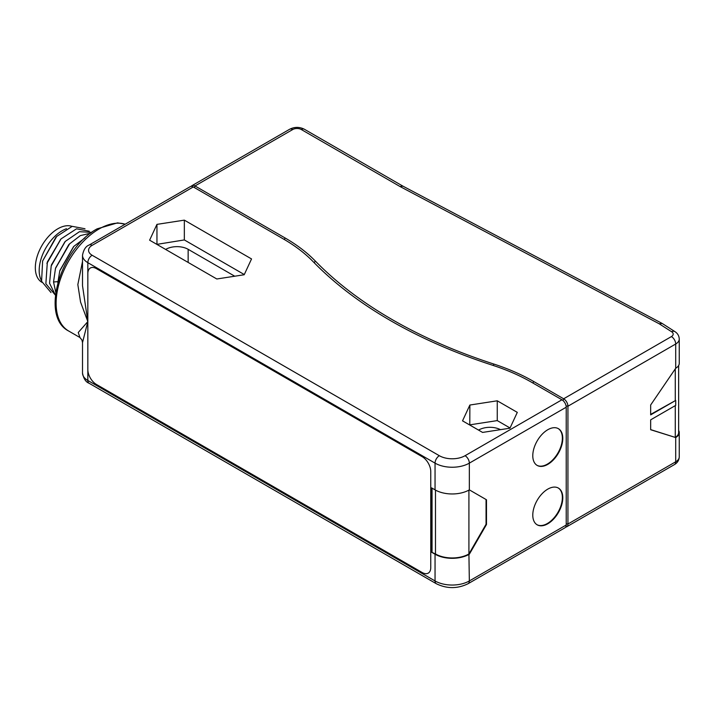 <?xml version="1.0" encoding="UTF-8"?>
<svg xmlns="http://www.w3.org/2000/svg" width="715" height="715" viewBox="0 0 715 715"><rect width="100%" height="100%" fill="white"/><g stroke="black" fill="none" stroke-linecap="round" stroke-linejoin="round"><path stroke-width="1.07" d="M565.699 527.08A6.06 3.504 -120 0 0 566.682 526.794A6.06 3.504 -120 0 0 567.933 524.024L567.933 406.218L675.702 344.004A12.128 6.998 0 0 0 679.25 339.053C679.098 335.853 677.65 333.369 674.906 331.608L662.197 323.466L402.956 186.168L304.34 129.227C299.46 126.787 294.58 126.787 289.709 129.227L191.969 185.659A6.06 3.504 -120 0 0 191.236 186.365M566.217 525.016L469.344 580.946A6.06 3.504 -120 0 1 468.084 583.717L564.966 527.786A6.06 3.504 -120 0 0 566.217 525.016L566.217 407.21A6.06 3.504 60 0 0 561.936 399.783L531.924 382.462A180.654 104.301 180 0 0 492.572 365.249A468.754 270.636 0 0 1 313.116 261.636A180.654 104.301 180 0 0 283.31 238.917L193.291 186.946A6.06 3.504 -120 0 0 190.253 186.651L89.089 245.057A6.06 3.504 -120 0 1 92.128 245.352A12.128 6.998 0 0 0 92.128 255.255L439.341 455.714A18.188 10.502 0 0 0 465.054 455.714A6.06 3.504 60 0 1 469.344 463.141L469.344 489.864L486.486 499.767L469.344 489.864A24.247 13.996 0 0 1 435.051 489.864L431.619 487.889L431.619 552.23L435.051 554.214A24.247 13.996 0 0 0 469.344 554.214L486.486 524.515L486.486 499.767M194.373 187.571L194.998 185.954L285.017 237.925A183.076 105.695 0 0 1 315.235 260.957A466.332 269.233 180 0 0 493.761 364.024A183.076 105.695 0 0 1 533.64 381.47L563.643 398.791L671.412 336.577A6.06 3.504 0 0 0 671.626 331.76L659.212 323.797L399.989 186.508L301.31 129.531A6.06 3.504 0 0 0 292.739 129.531L194.998 185.954A6.06 3.504 -120 0 0 191.969 185.659M562.973 400.534L563.643 398.791A6.06 3.504 60 0 1 567.933 406.218L566.092 405.932M659.212 323.797L662.197 323.466M399.989 186.508L402.894 186.132M566.217 523.755L567.933 524.024L675.702 461.801A12.128 6.998 180 0 0 679.25 456.858C679.062 460.263 677.462 462.837 674.442 464.58A6.06 3.504 -120 0 0 675.702 461.801L675.702 437.553L650.668 429.733L650.668 419.83L675.702 405.378L675.702 400.427L650.668 414.879L650.668 404.985L675.702 368.252A12.128 6.998 0 0 0 679.25 363.3L679.25 339.053M650.668 429.617L675.702 437.553A12.128 6.998 0 0 0 679.25 432.602A12.128 6.998 0 0 0 678.642 430.412M650.668 414.387L675.702 400.427M675.273 405.628L675.273 437.303A11.52 6.65 0 0 0 678.642 432.602L678.642 365.49M562.794 438.393A21.218 12.253 120 0 0 558.397 428.678A21.218 12.253 120 0 0 542.042 434.363A21.218 12.253 120 0 0 532.782 455.714A21.218 12.253 120 0 0 537.179 465.429A21.218 12.253 120 0 0 553.526 459.745A21.218 12.253 120 0 0 562.794 438.393M562.794 497.792A21.218 12.253 120 0 0 558.397 488.077A21.218 12.253 120 0 0 542.042 493.761A21.218 12.253 120 0 0 532.782 515.113A21.218 12.253 120 0 0 537.179 524.828A21.218 12.253 120 0 0 553.526 519.144A21.218 12.253 120 0 0 562.794 497.792M468.084 583.717C457.493 588.883 446.902 588.883 436.302 583.717A6.06 3.504 -60 0 1 435.051 580.946A24.247 13.996 180 0 0 469.344 580.946L468.915 553.964L486.057 524.265L486.486 524.515M468.915 490.106L468.915 553.964A23.64 13.648 180 0 1 435.48 553.964L431.619 552.23M486.057 499.517L486.057 524.265M432.048 488.139L432.048 551.989M92.128 255.255A6.06 3.504 120 0 0 87.838 262.682L87.838 369.592A12.128 6.998 -120 0 0 96.409 384.438L422.19 572.527A12.128 6.998 -120 0 0 428.249 573.126A12.128 6.998 -120 0 0 428.58 572.921A12.128 6.998 -120 0 0 430.761 567.576L430.761 471.551A12.128 6.998 -120 0 0 422.19 456.706L96.409 268.617A12.128 6.998 -120 0 0 90.698 267.839A12.128 6.998 -120 0 0 90.349 268.018A12.128 6.998 -120 0 0 87.838 273.568L87.838 321.58L82.511 285.723L82.511 255.255A18.188 10.502 0 0 0 87.838 262.682L435.051 463.141A24.247 13.996 0 0 0 469.344 463.141L566.217 407.21M482.58 432.423L509.965 428.187L517.303 412.376L497.256 400.802L469.871 405.039L462.534 420.849L482.58 432.423M216.815 278.984L244.199 274.748L251.537 258.937L184.336 220.14L156.951 224.376L149.614 240.186L216.815 278.984M82.511 342.592L81.921 339.991L79.928 337.516L78.257 332.493L87.838 321.58L87.838 380.478A18.188 10.502 180 0 1 82.511 373.06L82.511 342.592L87.838 321.58L80.554 302.079L77.837 284.597L82.511 261.484M90.671 233.162L80.339 235.61L69.596 243.851L55.484 268.438L53.536 281.978L55.77 292.372M85.014 237.898L73.868 246.344L59.774 270.896L57.826 282.702M55.824 237.389L42.623 261.002L41.577 281.281L51.006 292.551M41.399 280.548A32.434 18.724 -60 0 1 43.999 251.466A32.434 18.724 -60 0 1 66.486 228.72M60.659 239.293L47.047 263.013M89.268 231.231L76.496 228.818L61.016 238.917L47.351 261.958L45.867 283.748L55.296 295.027M64.94 241.759L51.328 265.506M91.761 232.357L79.454 231.696L65.315 241.375L51.56 264.702M69.248 244.217L55.618 267.964M68.685 244.807L55.484 268.438M73.868 246.344L59.774 270.896M73.529 246.702L59.908 270.422M41.872 282.291A31.826 18.375 -60 0 1 37.055 256.774A31.826 18.375 -60 0 1 57.835 228.773A31.826 18.375 -60 0 1 72.018 226.396M84.987 228.755L72.215 226.342L56.726 236.433L42.623 261.002M61.016 238.917L46.913 263.46M65.315 241.375L51.194 265.953L49.558 283.265L55.413 295.125M469.871 405.039L469.782 425.032M497.256 400.802L497.256 420.599L469.871 424.835M510.054 427.99L497.256 420.599M500.473 429.652A15.766 9.098 0 0 0 478.773 429.974A15.766 9.098 0 0 0 478.558 430.099M244.289 274.551L184.336 239.936L156.862 244.369M234.734 276.213L188.143 249.312A15.766 9.098 0 0 0 165.639 249.437M156.951 224.376L156.951 244.173M184.336 220.14L184.336 239.936M536.965 465.304A21.218 12.253 120 0 0 553.24 459.352A21.218 12.253 120 0 0 562.365 438.143A21.218 12.253 120 0 0 558.183 428.562M536.965 524.694A21.218 12.253 120 0 0 553.24 518.741A21.218 12.253 120 0 0 562.365 497.542A21.218 12.253 120 0 0 558.183 487.952M292.739 129.531A6.06 3.504 -120 0 0 289.709 129.227M671.412 336.577A6.06 3.504 60 0 1 675.702 344.004L675.702 368.252M671.626 331.76A6.06 3.682 -57.3 0 1 674.906 331.608M301.31 129.531A6.06 3.504 -60 0 1 304.34 129.227M675.273 400.177L675.273 368.886M435.051 489.864L435.051 463.141A6.06 3.504 120 0 1 439.341 455.714M436.302 583.717L89.089 383.258A6.06 3.504 -60 0 1 87.838 380.478L435.051 580.946L435.051 554.214M435.48 490.106L435.48 553.964M285.017 237.925L284.391 239.552M315.235 260.957L314.269 262.816M493.761 364.024L493.386 365.508M533.64 381.47L533.015 383.088M465.054 455.714L561.936 399.783M193.291 186.946L92.128 245.352M125.188 224.215A60.623 34.999 120 0 0 98.983 229.023A60.623 34.999 120 0 0 59.381 282.443A60.623 34.999 120 0 0 68.676 331.018C39.7 316.495 60.9 247.935 97.16 228.836L117.519 222.866L125.241 224.179M57.87 281.647L53.536 281.978M188.143 262.432L188.143 249.312M674.442 464.58L566.682 526.794M679.25 456.858L679.25 432.602M82.511 255.255C83.584 249.687 85.773 246.282 89.089 245.057M89.089 383.258C85.8 382.06 83.601 378.655 82.511 373.06M79.928 337.516L68.676 331.018M51.641 264.443L51.203 265.953M68.515 244.986L69.596 243.851M56.726 236.442L55.645 237.568"/></g></svg>
